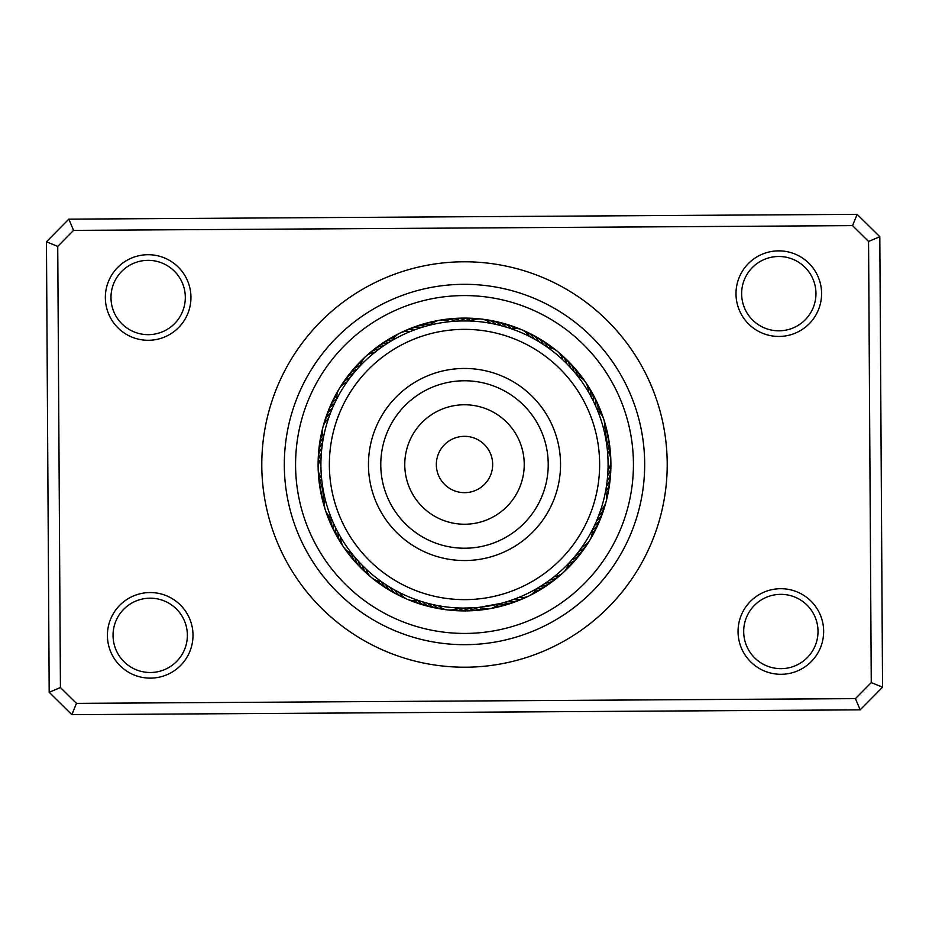 <?xml version="1.0" encoding="UTF-8"?>
<svg xmlns="http://www.w3.org/2000/svg" width="929" height="929" viewBox="0 0 929 929"><rect width="100%" height="100%" fill="white"/><g stroke="black" fill="none" stroke-linecap="round" stroke-linejoin="round"><path stroke-width="1.39" d="M490.512 453.712A28.149 28.149 0 0 0 453.712 438.488A28.149 28.149 0 0 0 438.488 475.288A28.149 28.149 0 0 0 475.288 490.512A28.149 28.149 0 0 0 490.512 453.712M589.334 412.731A135.146 135.146 0 0 0 412.731 339.666A135.146 135.146 0 0 0 339.666 516.269A135.146 135.146 0 0 0 516.269 589.334A135.146 135.146 0 0 0 589.334 412.731M375.781 501.288A96.047 96.047 0 0 0 501.288 553.219A96.047 96.047 0 0 0 553.219 427.712A96.047 96.047 0 0 0 427.712 375.781A96.047 96.047 0 0 0 375.781 501.288M738.056 631.766A42.792 42.792 0 0 1 780.592 588.707A42.792 42.792 0 0 1 823.651 631.244A42.792 42.792 0 0 1 781.115 674.291A42.792 42.792 0 0 1 738.056 631.766M818.019 631.279A37.16 37.16 0 0 0 780.627 594.339A37.16 37.16 0 0 0 743.688 631.732A37.16 37.16 0 0 0 781.08 668.659A37.16 37.16 0 0 0 818.019 631.279M107.416 635.61A42.792 42.792 0 0 1 149.941 592.551A42.792 42.792 0 0 1 193 635.088A42.792 42.792 0 0 1 150.463 678.135A42.792 42.792 0 0 1 107.416 635.61M187.368 635.122A37.16 37.16 0 0 0 149.975 598.183A37.16 37.16 0 0 0 113.048 635.575A37.16 37.16 0 0 0 150.428 672.503A37.16 37.16 0 0 0 187.368 635.122M105.349 297.756A42.792 42.792 0 0 1 147.885 254.709A42.792 42.792 0 0 1 190.944 297.234A42.792 42.792 0 0 1 148.408 340.293A42.792 42.792 0 0 1 105.349 297.756M185.312 297.268A37.16 37.16 0 0 0 147.92 260.341A37.16 37.16 0 0 0 110.981 297.721A37.16 37.16 0 0 0 148.373 334.661A37.16 37.16 0 0 0 185.312 297.268M736 293.912A42.792 42.792 0 0 1 778.537 250.865A42.792 42.792 0 0 1 821.584 293.39A42.792 42.792 0 0 1 779.059 336.449A42.792 42.792 0 0 1 736 293.912M815.952 293.425A37.16 37.16 0 0 0 778.572 256.497A37.16 37.16 0 0 0 741.632 293.878A37.16 37.16 0 0 0 779.025 330.817A37.16 37.16 0 0 0 815.952 293.425M261.792 465.731A202.708 202.708 0 0 1 463.269 261.792A202.708 202.708 0 0 1 667.208 463.269A202.708 202.708 0 0 1 465.731 667.208A202.708 202.708 0 0 1 261.792 465.731M49.191 692.268L46.45 241.807L68.839 219.151L857.142 214.344L879.809 236.732L882.55 687.193L860.161 709.849L71.858 714.656L49.191 692.268L60.431 687.541L76.457 703.369L855.435 698.62L871.263 682.594L868.569 241.459L852.543 225.631L73.565 230.38L57.737 246.406L60.431 687.541M57.737 246.406L46.45 241.807M68.839 219.151L73.565 230.38M857.142 214.344L852.543 225.631M879.809 236.732L868.569 241.459M76.457 703.369L71.858 714.656M882.55 687.193L871.263 682.594M855.435 698.62L860.161 709.849M610.341 454.235A16.896 16.896 -158 0 1 610.713 456.963A146.399 146.399 0 0 0 610.33 451.494A16.896 16.896 -160.2 0 1 610.132 455.965A16.896 16.896 0 0 0 610.33 451.494A146.399 146.399 0 0 1 610.899 463.606A146.399 146.399 0 0 0 463.606 318.101A146.399 146.399 0 0 0 318.101 465.394A146.399 146.399 0 0 0 465.394 610.899A146.399 146.399 0 0 0 610.899 463.606A146.399 146.399 0 0 0 463.606 318.101A146.399 146.399 0 0 0 318.101 465.394A146.399 146.399 0 0 1 327.995 411.582A16.896 16.896 63.6 0 0 327.217 414.206M644.68 463.397A180.191 180.191 0 0 1 465.603 644.68A180.191 180.191 0 0 1 284.32 465.603A180.191 180.191 0 0 1 463.397 284.32A180.191 180.191 0 0 1 644.68 463.397M334.486 403.546A16.896 16.896 63.6 0 0 327.995 411.57A146.399 146.399 0 0 1 334.788 396.602A16.896 16.896 0 0 0 333.72 399.122A16.896 16.896 70 0 1 334.788 396.602A146.399 146.399 0 0 0 332.35 401.502A16.896 16.896 67.8 0 1 336.821 395.754M336.774 398.889A16.896 16.896 0 0 1 339.155 388.856A146.399 146.399 0 0 0 334.8 396.59A16.896 16.896 70 0 1 337.378 392.944A16.896 16.896 0 0 0 334.8 396.59A146.399 146.399 0 0 1 365.55 356.597A16.896 16.896 0 0 0 360.44 365.561M375.769 351.615L374.933 352.277A16.896 16.896 0 0 0 365.561 356.585A146.399 146.399 0 0 1 392.096 337.262A16.896 16.896 0 0 0 389.832 338.806A16.896 16.896 102.7 0 1 392.096 337.262A146.399 146.399 0 0 0 387.381 340.049A16.896 16.896 100.6 0 1 394.256 337.645M392.526 340.258A16.896 16.896 0 0 1 399.946 333.093A146.399 146.399 0 0 0 392.108 337.25A16.896 16.896 102.7 0 1 396.242 335.578A16.896 16.896 0 0 0 392.108 337.25A146.399 146.399 0 0 1 455.93 318.345A16.896 16.896 129 0 0 453.213 318.728M465.928 320.923A16.896 16.896 129 0 0 455.942 318.345A146.399 146.399 0 0 1 481.234 319.053A16.896 16.896 0 0 0 471.119 321.062L472.28 321.12M489.664 323.129L490.651 323.315A16.896 16.896 0 0 0 481.257 319.053A146.399 146.399 0 0 1 497.445 321.852A16.896 16.896 0 0 0 494.739 321.457A16.896 16.896 127.9 0 1 497.445 321.852A146.399 146.399 0 0 0 492.091 320.726A16.896 16.896 125.8 0 1 498.676 323.524A16.896 16.896 -54.2 0 1 501.137 325.661L500.174 325.417M497.456 321.852A146.399 146.399 0 0 1 513.238 326.451A16.896 16.896 0 0 0 510.59 325.754A16.896 16.896 134.4 0 1 513.238 326.451A146.399 146.399 0 0 0 497.456 321.852A16.896 16.896 127.9 0 1 503.936 324.906A16.896 16.896 0 0 0 497.456 321.852M518.382 328.367A146.399 146.399 0 0 0 513.249 326.451A16.896 16.896 134.4 0 1 517.232 328.483A16.896 16.896 0 0 0 513.249 326.451A146.399 146.399 0 0 1 518.382 328.367A16.896 16.896 136.5 0 0 515.758 327.577M519.938 329.087A16.896 16.896 136.5 0 0 518.382 328.378A146.399 146.399 0 0 1 521.541 329.667A16.896 16.896 0 0 0 511.275 328.738M528.171 335.799L529.367 336.403A16.896 16.896 0 0 0 521.552 329.667A146.399 146.399 0 0 1 545.66 342.65A16.896 16.896 166 0 0 543.256 341.326M545.671 342.662A146.399 146.399 0 0 1 550.165 345.774A16.896 16.896 0 0 0 547.82 344.357A16.896 16.896 168.2 0 1 550.165 345.774A146.399 146.399 0 0 0 545.671 342.662A16.896 16.896 166 0 1 550.711 347.911M547.622 347.411A16.896 16.896 0 0 1 557.214 351.197A146.399 146.399 0 0 0 550.177 345.785A16.896 16.896 168.2 0 1 553.417 348.851A16.896 16.896 0 0 0 550.177 345.785A146.399 146.399 0 0 1 565.436 358.455A16.896 16.896 158.5 0 0 563.299 356.736M569.477 366.537L570.383 367.512A16.896 16.896 -21.5 0 0 569.465 364.389A16.896 16.896 158.5 0 0 565.447 358.455A146.399 146.399 0 0 1 591.227 391.19A16.896 16.896 0 0 0 589.671 388.937A16.896 16.896 -167.7 0 1 591.227 391.19A146.399 146.399 0 0 0 585.398 381.924A16.896 16.896 0 0 1 588.324 391.806L587.639 390.644M594.27 403.047L593.422 401.282A16.896 16.896 0 0 0 591.239 391.214A146.399 146.399 0 0 1 598.648 405.868A16.896 16.896 -161.2 0 0 597.347 403.453M600.064 413.033A16.896 16.896 -161.2 0 0 598.659 405.88A146.399 146.399 0 0 1 606.742 429.86A16.896 16.896 -168.7 0 0 605.882 427.259M606.323 442.088L606.01 440.16A16.896 16.896 11.3 0 0 606.927 437.025A16.896 16.896 -168.7 0 0 606.753 429.872A146.399 146.399 0 0 1 610.318 451.482A16.896 16.896 0 0 0 609.854 448.788A16.896 16.896 -160.2 0 1 610.318 451.482A146.399 146.399 0 0 0 607.949 435.225A16.896 16.896 -166.6 0 1 607.856 442.378A16.896 16.896 0 0 0 607.949 435.225A16.896 16.896 -166.6 0 0 607.183 432.577A16.896 16.896 0 0 1 607.938 435.213M332.721 407.459L332.303 408.47A16.896 16.896 0 0 0 326.114 416.715A16.896 16.896 61.4 0 1 332.303 408.47M330.678 412.441L330.294 413.451A16.896 16.896 -120.7 0 0 323.838 424.623M328.831 417.493L328.471 418.514A16.896 16.896 0 0 0 322.92 427.212A146.399 146.399 0 0 1 327.995 411.582M323.28 438.558L323.698 436.34M384.467 345.286L383.584 345.89A16.896 16.896 0 0 0 373.922 349.49A16.896 16.896 94.1 0 1 383.584 345.89M380.054 348.363L379.195 349.002A16.896 16.896 -88 0 0 367.721 354.913M359.709 366.34L361.265 364.702M467.926 320.958L460.552 320.969A16.896 16.896 0 0 0 450.484 318.775M457.173 321.097L455.175 321.213A16.896 16.896 -55.3 0 0 442.332 319.982M451.808 321.48L449.822 321.666A16.896 16.896 0 0 0 439.603 320.226A146.399 146.399 0 0 1 450.46 318.775A16.896 16.896 126.9 0 1 460.552 320.969M433.588 321.597A16.896 16.896 103.8 0 1 436.235 320.853A146.399 146.399 0 0 1 439.591 320.226A16.896 16.896 0 0 0 430.452 325.011L431.044 324.871M540.469 342.65L538.785 341.617A16.896 16.896 0 0 0 531.493 334.324A16.896 16.896 159.6 0 1 538.785 341.617M532.956 338.284L534.129 338.922A16.896 16.896 -22.6 0 0 523.991 330.945M510.904 328.622L512.355 329.121M591.878 398.227L590.96 396.497A16.896 16.896 10.2 0 0 586.745 384.304M576.99 375.27L577.943 376.466M610.701 463.13A16.896 16.896 42.9 0 1 607.647 475.671L607.136 481.025A16.896 16.896 0 0 0 610.748 471.363A16.896 16.896 -135 0 1 607.136 481.025M610.713 458.671A16.896 16.896 -158 0 0 610.713 456.963A146.399 146.399 0 0 1 610.841 460.378A16.896 16.896 0 0 0 607.415 450.646L607.52 451.703M607.88 472.234L607.972 470.295A16.896 16.896 0 0 0 610.841 460.389A146.399 146.399 0 0 1 610.899 463.606M576.433 554.427L575.562 555.507A16.896 16.896 0 0 0 583.818 549.341A16.896 16.896 -102.2 0 1 575.562 555.507M579.731 550.177L578.895 551.292A16.896 16.896 75.6 0 0 588.231 542.385M582.855 545.799L582.065 546.937A16.896 16.896 0 0 0 592.214 530.122M592.423 529.727L591.715 531.086M506.909 601.678L508.72 601.109A16.896 16.896 0 0 0 519.009 600.378A16.896 16.896 -69.5 0 1 508.72 601.109M512.018 599.995L513.807 599.356A16.896 16.896 108.3 0 0 526.476 596.917M520.135 596.871L518.823 597.417A16.896 16.896 0 0 0 536.463 588.754M536.869 588.521L535.534 589.288M428.919 603.606L427.851 603.327A16.896 16.896 0 0 0 436.897 608.274A16.896 16.896 -36.8 0 1 427.851 603.327M434.157 604.849L433.077 604.605A16.896 16.896 141.1 0 0 445.049 609.401M439.44 605.882L438.349 605.685A16.896 16.896 0 0 0 457.869 607.938L456.824 607.88M357.99 560.791L358.606 561.476A16.896 16.896 0 0 0 363.541 570.534A16.896 16.896 -4 0 1 358.606 561.476M361.671 564.716L362.322 565.378A16.896 16.896 173.8 0 0 369.8 575.887M365.492 568.502L366.165 569.129A16.896 16.896 0 0 0 381.378 581.577M382.365 582.274L380.53 580.973M322.688 487.005L322.99 488.828A16.896 16.896 0 0 0 322.247 499.117A16.896 16.896 28.7 0 1 322.99 488.828M323.815 493.229L324 494.112A16.896 16.896 -153.5 0 0 324.604 507.002M357.642 368.581L356.922 369.394A16.896 16.896 -117.5 0 0 353.903 370.648A16.896 16.896 0 0 0 348.433 375.258A16.896 16.896 62.5 0 1 353.903 370.648M354.123 372.657L353.438 373.493A16.896 16.896 -119.7 0 0 350.465 374.851A16.896 16.896 60.3 0 0 345.17 379.671A146.399 146.399 0 0 1 359.175 362.821A16.896 16.896 68.9 0 1 362.682 360.034A16.896 16.896 0 0 0 359.175 362.809A146.399 146.399 0 0 1 363.053 358.942A16.896 16.896 71.1 0 1 364.354 357.816M350.767 376.86L350.105 377.72A16.896 16.896 58.2 0 0 347.191 379.183A16.896 16.896 -121.8 0 0 340.769 386.615M336.298 399.83L337.332 397.821M347.562 381.18L346.935 382.063A16.896 16.896 0 0 0 339.155 388.845A146.399 146.399 0 0 1 345.17 379.682A16.896 16.896 60.3 0 0 343.765 382.04M426.446 326.044L425.412 326.334A16.896 16.896 -84.8 0 0 422.207 325.754A16.896 16.896 0 0 0 415.112 326.683A16.896 16.896 95.2 0 1 422.207 325.754M419.037 328.297L420.268 327.891A16.896 16.896 -86.9 0 0 417.04 327.438A16.896 16.896 93.1 0 0 409.979 328.634A146.399 146.399 0 0 1 430.87 322.015A16.896 16.896 101.7 0 1 435.329 321.573A16.896 16.896 0 0 0 430.882 322.015A146.399 146.399 0 0 1 436.235 320.853A16.896 16.896 103.8 0 1 437.931 320.61M413.962 330.097L415.182 329.644A16.896 16.896 90.9 0 0 411.93 329.307A16.896 16.896 -89.1 0 0 402.512 332.083M392.224 340.432L393.548 339.666M411.152 331.188L410.165 331.595A16.896 16.896 0 0 0 399.958 333.093A146.399 146.399 0 0 1 409.968 328.634A16.896 16.896 93.1 0 0 407.517 329.853M494.936 324.175L495.912 324.395A16.896 16.896 123.7 0 0 493.369 322.351A16.896 16.896 -56.3 0 0 483.939 319.588M573.077 370.532L573.948 371.554A16.896 16.896 -19.3 0 0 573.135 368.383A16.896 16.896 0 0 0 569.349 362.322A16.896 16.896 160.7 0 1 573.135 368.383M565.738 362.67L566.678 363.622A16.896 16.896 156.4 0 0 565.645 360.522A16.896 16.896 -23.6 0 0 559.2 353.101M547.297 347.191L548.551 348.085M561.848 358.954L562.823 359.86A16.896 16.896 0 0 0 557.226 351.208A146.399 146.399 0 0 1 565.436 358.455M604.709 433.553L605 434.877A16.896 16.896 -170.9 0 0 605.801 431.706A16.896 16.896 9.1 0 0 604.384 421.987M597.568 410.56L598.137 411.988M603.455 428.315L603.792 429.628A16.896 16.896 0 0 0 603.757 419.316A146.399 146.399 0 0 1 606.742 429.86M597.231 519.265L596.708 520.53A16.896 16.896 44 0 0 599.17 518.394A16.896 16.896 -136 0 0 602.886 512.274M605.615 491.046L605.325 492.556M600.958 509.173L600.529 510.474A16.896 16.896 0 0 0 605.534 491.464M550.932 579.162L549.817 579.998A16.896 16.896 -105.4 0 0 553.022 579.406A16.896 16.896 74.6 0 0 561.279 574.087M568.873 563.113L567.805 564.228M555.159 575.841L554.079 576.723A16.896 16.896 0 0 0 568.56 563.438M458.972 607.984L457.869 607.938M486.668 609.018A16.896 16.896 107.3 0 1 476.844 609.029A16.896 16.896 -72.7 0 1 473.825 607.787L463.072 608.077A16.896 16.896 111.6 0 0 465.998 609.54A16.896 16.896 0 0 0 473.058 610.655M500.615 603.467L479.19 607.334A16.896 16.896 0 0 0 498.559 603.989L500.615 603.467M384.896 583.993L385.674 584.515A16.896 16.896 144.3 0 0 387.335 587.325A16.896 16.896 0 0 0 392.688 592.075A16.896 16.896 -35.7 0 1 387.335 587.325M391.457 588.115L390.226 587.383A16.896 16.896 142.2 0 0 391.992 590.136A16.896 16.896 -37.8 0 0 397.519 594.688M396.137 590.763L394.883 590.078A16.896 16.896 -40 0 0 396.753 592.76A16.896 16.896 140 0 0 405.021 598.055M418.189 600.413L416.738 599.913M398.796 592.168L399.633 592.597A16.896 16.896 0 0 0 417.736 600.262M332.93 522.005L333.302 522.853A16.896 16.896 177 0 0 333.186 526.116A16.896 16.896 0 0 0 335.114 533.002A16.896 16.896 -3 0 1 333.186 526.116M335.172 526.894L335.578 527.718A16.896 16.896 174.9 0 0 335.578 530.993A16.896 16.896 -5.1 0 0 339.34 540.063M337.61 531.69L338.04 532.514A16.896 16.896 -7.3 0 0 338.168 535.766A16.896 16.896 172.7 0 0 342.255 544.708M352.521 554.369L351.127 552.604M340.211 536.405L340.676 537.194A16.896 16.896 0 0 0 343.614 547.088M322.723 441.774L322.584 442.657A16.896 16.896 -150.2 0 0 320.714 445.339A16.896 16.896 0 0 0 318.612 452.179A16.896 16.896 29.8 0 1 320.714 445.339M321.062 457.811L321.469 451.912M324.987 498.478L325.208 499.361A16.896 16.896 0 0 0 331.27 518.057M331.734 519.195L330.898 517.105M321.12 456.871L321.028 458.717A16.896 16.896 0 0 0 321.585 478.354L321.492 477.355M334.951 402.571L335.369 401.723M388.984 342.371L389.785 341.884M542.211 343.753L544.975 345.588M508.221 327.728L506.317 327.136A16.896 16.896 -52.1 0 0 503.936 324.906M607.067 447.418L606.823 445.479A16.896 16.896 13.4 0 0 607.856 442.378M608.03 460.296A143.589 143.589 0 0 0 460.296 320.969A143.589 143.589 0 0 0 320.969 468.704A143.589 143.589 0 0 0 468.704 608.03A143.589 143.589 0 0 0 608.03 460.296M466.555 608.077L468.46 608.03A16.896 16.896 109.4 0 0 471.421 609.389A16.896 16.896 -70.6 0 0 481.245 609.738M543.837 584.178L545.428 583.11A16.896 16.896 76.7 0 0 548.656 582.646A16.896 16.896 -103.3 0 0 557.11 577.629M539.296 587.07L540.933 586.06A16.896 16.896 78.9 0 0 544.173 585.711A16.896 16.896 0 0 0 550.723 582.82A16.896 16.896 -101.1 0 1 544.173 585.711M598.009 517.348L598.717 515.537M593.677 527.196L594.514 525.442A16.896 16.896 46.1 0 0 597.057 523.399A16.896 16.896 0 0 0 601.005 517.43M354.46 556.738L353.856 556.006M421.778 601.586L420.872 601.295M504.935 602.282L501.741 603.176M572.984 558.561L570.789 561.035M606.567 485.31L606.103 488.271M412.604 327.821A16.896 16.896 95.2 0 1 415.1 326.683A16.896 16.896 0 0 0 412.604 327.821M430.522 324.941A16.896 16.896 97.4 0 0 427.433 324.267A16.896 16.896 -82.6 0 0 417.76 325.974M432.844 322.99A16.896 16.896 99.5 0 0 432.705 322.978A16.896 16.896 -80.5 0 0 422.974 324.314M428.257 322.862A16.896 16.896 101.7 0 1 430.87 322.015A16.896 16.896 0 0 0 428.257 322.862M577.246 375.583A16.896 16.896 0 0 1 585.386 381.912A146.399 146.399 0 0 0 583.424 379.113A16.896 16.896 169.3 0 1 584.353 380.553M323.466 437.524A16.896 16.896 0 0 1 322.92 427.224A146.399 146.399 0 0 0 322.096 430.545A16.896 16.896 38.4 0 1 322.572 428.896M597.719 410.943A16.896 16.896 0 0 1 603.757 419.304A146.399 146.399 0 0 0 600.761 410.943A16.896 16.896 -159.1 0 1 601.829 415.286A16.896 16.896 0 0 0 600.761 410.955A16.896 16.896 -159.1 0 0 599.542 408.481A16.896 16.896 0 0 1 600.749 410.932M351.766 553.429A16.896 16.896 0 0 1 343.625 547.1M598.706 515.537A16.896 16.896 -138.2 0 0 601.098 513.307A16.896 16.896 41.8 0 0 605.162 504.366M321.341 453.34A16.896 16.896 25.5 0 0 319.692 456.151A16.896 16.896 -154.5 0 0 318.299 465.882M489.351 320.424A16.896 16.896 125.8 0 1 492.08 320.714A146.399 146.399 0 0 0 481.257 319.053M603.571 509.603A16.896 16.896 -136 0 1 602.898 512.262M400.062 595.744A16.896 16.896 -37.8 0 1 397.531 594.688M321.864 447.987A16.896 16.896 -152.4 0 0 320.099 450.739A16.896 16.896 27.6 0 0 318.252 457.649A146.399 146.399 0 0 1 320.911 435.898A16.896 16.896 36.2 0 1 322.363 431.66A16.896 16.896 0 0 0 320.923 435.887A146.399 146.399 0 0 1 322.084 430.545A16.896 16.896 38.4 0 0 321.678 433.251M318.357 460.401A16.896 16.896 27.6 0 1 318.252 457.66A146.399 146.399 0 0 0 318.101 465.394M565.447 358.455A146.399 146.399 0 0 1 569.338 362.31A16.896 16.896 0 0 0 567.271 360.51A16.896 16.896 160.7 0 1 569.338 362.31A146.399 146.399 0 0 1 580.137 374.712A16.896 16.896 167.1 0 1 582.39 378.591A16.896 16.896 0 0 0 580.149 374.724A146.399 146.399 0 0 1 583.424 379.113A16.896 16.896 169.3 0 0 581.647 377.023M601.005 517.407A16.896 16.896 0 0 0 601.783 514.782A16.896 16.896 -133.9 0 1 597.057 523.399M552.813 581.02A16.896 16.896 -101.1 0 1 550.734 582.82A16.896 16.896 0 0 0 552.813 581.02M473.082 610.655A16.896 16.896 0 0 0 475.787 610.272A16.896 16.896 -68.4 0 1 465.998 609.54M395.185 593.236A16.896 16.896 -35.7 0 1 392.7 592.087A16.896 16.896 0 0 0 395.185 593.236M336.6 535.325A16.896 16.896 -3 0 1 335.114 533.014A16.896 16.896 0 0 0 336.6 535.325M318.612 454.931A16.896 16.896 29.8 0 1 318.612 452.191A16.896 16.896 0 0 0 318.612 454.931M346.947 377.58A16.896 16.896 62.5 0 1 348.433 375.27A16.896 16.896 0 0 0 346.947 377.58M511.368 328.727A16.896 16.896 130.1 0 0 509.127 326.485A16.896 16.896 -49.9 0 0 500.069 322.688M577.339 375.618A16.896 16.896 162.8 0 0 576.665 372.517A16.896 16.896 -17.2 0 0 571.091 364.435M607.473 450.728A16.896 16.896 -164.4 0 0 608.588 447.766A16.896 16.896 15.6 0 0 608.274 437.942M592.226 530.215A16.896 16.896 -131.7 0 0 594.757 528.322A16.896 16.896 48.3 0 0 599.809 519.892M536.416 588.835A16.896 16.896 -99 0 0 539.575 588.614A16.896 16.896 81 0 0 548.377 584.248M457.776 607.984A16.896 16.896 -66.3 0 0 460.563 609.505A16.896 16.896 113.7 0 0 470.318 610.585M381.273 581.577A16.896 16.896 -33.5 0 0 382.794 584.353A16.896 16.896 146.5 0 0 390.412 590.542M331.188 517.999A16.896 16.896 -0.8 0 0 330.968 521.146A16.896 16.896 179.2 0 0 334.034 530.482M323.431 437.431A16.896 16.896 31.9 0 0 321.539 439.963A16.896 16.896 -148.1 0 0 319.065 449.473M360.464 365.457A16.896 16.896 64.6 0 0 357.502 366.572A16.896 16.896 -115.4 0 0 350.279 373.237M514.376 328.343A16.896 16.896 132.2 0 0 514.271 328.251A16.896 16.896 -47.8 0 0 505.353 324.116M580.068 376.919A16.896 16.896 165 0 0 580.033 376.791A16.896 16.896 -15 0 0 574.772 368.499M609.064 453.306A16.896 16.896 -162.3 0 0 609.11 453.178A16.896 16.896 17.7 0 0 609.169 443.354M592.168 533.246A16.896 16.896 -129.6 0 0 592.272 533.153A16.896 16.896 50.4 0 0 597.637 524.92M534.744 591.355A16.896 16.896 -96.8 0 0 534.872 591.332A16.896 16.896 83.2 0 0 543.837 587.302M455.001 609.192A16.896 16.896 -64.1 0 0 455.129 609.25A16.896 16.896 115.9 0 0 464.848 610.701M378.289 581.089A16.896 16.896 -31.4 0 0 378.358 581.206A16.896 16.896 148.6 0 0 385.744 587.685M328.936 515.967A16.896 16.896 1.3 0 0 328.936 516.106A16.896 16.896 -178.7 0 0 331.653 525.547M322.63 434.517A16.896 16.896 34.1 0 0 322.56 434.621A16.896 16.896 -145.9 0 0 319.739 444.039M361.369 362.577A16.896 16.896 66.8 0 0 361.242 362.624A16.896 16.896 -113.2 0 0 353.775 369.022M578.291 372.692A16.896 16.896 167.1 0 1 580.137 374.712A16.896 16.896 0 0 0 578.291 372.692M595.28 529.867A16.896 16.896 -127.4 0 1 591.622 536.056A16.896 16.896 0 0 0 595.28 529.867M539.18 590.194A16.896 16.896 -94.7 0 1 536.916 591.738A16.896 16.896 0 0 0 539.18 590.194M536.904 591.75A16.896 16.896 -94.7 0 1 532.758 593.422A16.896 16.896 0 0 0 536.904 591.75M459.367 610.62A16.896 16.896 -62 0 1 452.226 609.865A16.896 16.896 0 0 0 459.367 610.62M381.192 584.643A16.896 16.896 -29.2 0 1 375.583 580.149A16.896 16.896 0 0 0 381.192 584.643M329.458 520.53A16.896 16.896 3.5 0 1 328.251 518.068A16.896 16.896 0 0 0 329.458 520.53M328.251 518.057A16.896 16.896 3.5 0 1 327.182 513.714A16.896 16.896 0 0 0 328.251 518.057M320.911 435.91A16.896 16.896 0 0 0 320.598 438.627A16.896 16.896 36.2 0 1 320.911 435.898M357.433 364.934A16.896 16.896 68.9 0 1 359.175 362.821A16.896 16.896 0 0 0 357.433 364.934M592.737 534.721A16.896 16.896 -125.3 0 1 590.647 538.646M534.419 592.899A16.896 16.896 -92.6 0 1 530.54 595.083M453.898 610.318A16.896 16.896 -59.8 0 1 449.462 610.051M376.744 581.438A16.896 16.896 -27.1 0 1 373.156 578.813M327.449 515.432A16.896 16.896 5.6 0 1 325.858 511.275M361.242 360.998A16.896 16.896 71.1 0 1 363.053 358.942A146.399 146.399 0 0 1 365.55 356.597M365.561 356.585A146.399 146.399 0 0 1 373.911 349.49A16.896 16.896 0 0 0 371.902 351.359A16.896 16.896 94.1 0 1 373.911 349.49A146.399 146.399 0 0 1 378.277 346.18A16.896 16.896 96.3 0 1 388.078 342.94M376.199 347.969A16.896 16.896 96.3 0 1 378.277 346.18A146.399 146.399 0 0 1 387.381 340.06A16.896 16.896 100.6 0 0 385.175 341.686M380.623 344.74A16.896 16.896 -81.6 0 1 392.572 340.153M450.46 318.775A16.896 16.896 0 0 0 447.766 319.251A16.896 16.896 126.9 0 1 450.46 318.775A146.399 146.399 0 0 1 455.93 318.345M521.552 329.667A146.399 146.399 0 0 1 531.481 334.312A16.896 16.896 0 0 0 528.949 333.267A16.896 16.896 159.6 0 1 531.481 334.312A146.399 146.399 0 0 1 536.312 336.913A16.896 16.896 161.7 0 1 543.326 344.485M592.412 393.687A16.896 16.896 -165.5 0 1 593.886 395.998A146.399 146.399 0 0 0 591.239 391.202A16.896 16.896 -167.7 0 1 593.422 401.282M610.643 468.611A16.896 16.896 -135 0 1 610.748 471.351A16.896 16.896 0 0 0 610.643 468.611M585.224 546.972A16.896 16.896 -102.2 0 1 583.83 549.329A16.896 16.896 0 0 0 585.224 546.972M521.483 599.147A16.896 16.896 -69.5 0 1 519.021 600.366A16.896 16.896 0 0 0 521.483 599.147M439.638 608.576A16.896 16.896 -36.8 0 1 436.909 608.274A16.896 16.896 0 0 0 439.638 608.576M363.564 570.545A16.896 16.896 0 0 0 365.689 572.264A16.896 16.896 -4 0 1 363.553 570.545M322.258 499.14A16.896 16.896 0 0 0 323.118 501.73A16.896 16.896 28.7 0 1 322.247 499.128M325.429 419.385A16.896 16.896 61.4 0 1 326.114 416.726A16.896 16.896 0 0 0 325.429 419.385M533.815 335.775A16.896 16.896 161.7 0 1 536.312 336.913A146.399 146.399 0 0 1 545.66 342.65M598.648 405.868A146.399 146.399 0 0 0 593.886 395.998A16.896 16.896 -165.5 0 1 595.698 406.159M610.388 474.08A16.896 16.896 -132.8 0 1 606.416 486.355M582.053 551.431A16.896 16.896 -100.1 0 1 572.078 559.606M516.396 601.191A16.896 16.896 -67.4 0 1 503.576 602.666M434.261 607.543A16.896 16.896 -34.6 0 1 422.672 601.864M361.718 568.49A16.896 16.896 -1.9 0 1 355.052 557.446M321.817 496.411A16.896 16.896 30.8 0 1 322.177 483.521M458.682 318.415A16.896 16.896 -48.8 0 1 471.224 321.016M538.588 338.458A16.896 16.896 -16.1 0 1 547.727 347.423M594.978 398.518A16.896 16.896 16.6 0 1 597.811 411.001M609.935 479.538A16.896 16.896 49.3 0 1 605.569 491.569M578.709 555.774A16.896 16.896 82.1 0 1 568.536 563.543M511.24 603.037A16.896 16.896 114.8 0 1 498.478 604.071M428.919 606.312A16.896 16.896 147.5 0 1 417.632 600.285M357.897 564.565A16.896 16.896 -179.8 0 1 351.661 553.382M320.726 491.046A16.896 16.896 -147 0 1 321.515 478.272M329.203 409.097A16.896 16.896 -114.3 0 1 336.774 398.785M464.163 318.299A16.896 16.896 133.3 0 1 473.999 319.808M609.261 484.973A16.896 16.896 -128.5 0 1 606.37 494.495M575.214 559.99A16.896 16.896 -95.8 0 1 567.631 566.435M506.015 604.686A16.896 16.896 -63.1 0 1 503.437 605.627M503.425 605.627A16.896 16.896 -63.1 0 1 496.156 606.01M423.636 604.872A16.896 16.896 -30.3 0 1 414.624 600.657M354.228 560.501A16.896 16.896 2.4 0 1 352.3 558.55M352.288 558.538A16.896 16.896 2.4 0 1 348.932 552.081M319.831 485.646A16.896 16.896 35.1 0 1 319.924 475.694M331.363 404.069A16.896 16.896 67.8 0 1 332.338 401.514A146.399 146.399 0 0 0 327.995 411.57M455.942 318.345A146.399 146.399 0 0 1 472.385 318.31A16.896 16.896 0 0 0 469.644 318.38A16.896 16.896 135.4 0 1 476.774 319.135A16.896 16.896 0 0 0 472.396 318.31A146.399 146.399 0 0 1 481.234 319.053M608.39 490.384A16.896 16.896 -126.4 0 1 606.637 497.34A16.896 16.896 0 0 0 608.39 490.384M571.556 564.066A16.896 16.896 -93.6 0 1 569.825 566.191A16.896 16.896 0 0 0 571.556 564.066M569.814 566.202A16.896 16.896 -93.6 0 1 566.318 568.966A16.896 16.896 0 0 0 569.814 566.202M500.731 606.149A16.896 16.896 -60.9 0 1 493.671 607.427A16.896 16.896 0 0 0 500.731 606.149M418.398 603.246A16.896 16.896 -28.2 0 1 411.768 600.517A16.896 16.896 0 0 0 418.398 603.246M350.709 556.297A16.896 16.896 4.5 0 1 346.598 550.409A16.896 16.896 0 0 0 350.709 556.297M318.682 477.506A16.896 16.896 0 0 0 319.146 480.212A16.896 16.896 37.3 0 1 318.868 473.035A16.896 16.896 0 0 0 318.67 477.494M387.161 496.574A83.726 83.726 0 0 0 496.574 541.839A83.726 83.726 0 0 0 541.839 432.426A83.726 83.726 0 0 0 432.426 387.161A83.726 83.726 0 0 0 387.161 496.574M409.317 487.377A59.735 59.735 0 0 0 487.377 519.683A59.735 59.735 0 0 0 519.683 441.623A59.735 59.735 0 0 0 441.623 409.317A59.735 59.735 0 0 0 409.317 487.377M633.427 463.466A168.927 168.927 0 0 1 465.534 633.427A168.927 168.927 0 0 1 295.573 465.534A168.927 168.927 0 0 1 463.466 295.573A168.927 168.927 0 0 1 633.427 463.466M518.382 328.378A146.399 146.399 0 0 1 521.541 329.667M598.659 405.88A146.399 146.399 0 0 1 600.749 410.943M606.753 429.872A146.399 146.399 0 0 1 607.949 435.213"/></g></svg>
